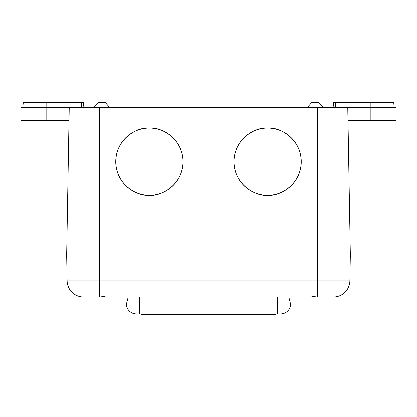 <?xml version="1.0" encoding="UTF-8"?>
<svg xmlns="http://www.w3.org/2000/svg" width="417" height="417" viewBox="0 0 417 417"><rect width="100%" height="100%" fill="white"/><g stroke="black" fill="none" stroke-linecap="round" stroke-linejoin="round"><path stroke-width="0.63" d="M277.248 296.987L277.451 313.892L280.735 313.892L136.265 313.892A9.852 9.852 0 0 1 126.419 304.045A9.852 9.852 0 0 0 136.265 313.892M280.735 313.892A9.852 9.852 0 0 0 290.581 304.045L288.788 296.987L290.581 304.045A9.852 9.852 0 0 1 280.735 313.892M126.419 304.045L128.212 296.987L126.419 304.045L139.549 304.045L139.549 313.892M139.752 296.987L139.549 304.045L290.581 304.045M275.481 313.892L275.481 314.387L141.519 314.387L141.519 313.892L141.519 314.387M267.599 128.061A33.652 33.652 0 0 0 233.947 161.713A33.652 33.652 0 0 0 267.599 195.364C257.753 196.72 234.406 186.623 233.947 161.713C234.406 136.802 257.753 126.705 267.599 128.061C277.446 126.705 300.793 136.802 301.251 161.713C300.793 186.623 277.446 196.72 267.599 195.364A33.652 33.652 0 0 0 301.251 161.713A33.652 33.652 0 0 0 267.599 128.061M149.401 128.061A33.652 33.652 0 0 0 115.749 161.713A33.652 33.652 0 0 0 149.401 195.364C139.554 196.72 116.207 186.623 115.749 161.713C116.207 136.802 139.554 126.705 149.401 128.061C159.247 126.705 182.594 136.802 183.053 161.713C182.594 186.623 159.247 196.72 149.401 195.364A33.652 33.652 0 0 0 183.053 161.713A33.652 33.652 0 0 0 149.401 128.061M307.329 107.539L311.593 102.613L318.823 102.613L323.086 107.539M93.914 107.539L98.177 102.613L105.407 102.613L109.671 107.539M128.212 296.987L83.525 296.987C81.617 296.914 81.617 296.914 83.525 296.987C81.617 296.914 81.617 296.914 83.525 296.987A16.414 16.414 0 0 1 67.116 280.855L66.663 254.959L350.337 254.959L349.884 280.855A16.414 16.414 0 0 1 333.475 296.987L317.504 296.987L317.504 280.855L349.884 280.855M82.457 296.951L82.092 296.92M318.489 296.987L333.475 296.987C335.383 296.914 335.383 296.914 333.475 296.987C335.383 296.914 335.383 296.914 333.475 296.987L318.489 296.987M106.199 296.987L98.511 296.987M67.116 280.855A16.414 16.414 0 0 0 83.525 296.987A16.414 16.414 0 0 1 67.116 280.855L317.504 280.855L317.504 107.539L69.232 107.539L66.663 254.959L69.003 120.669L20.965 120.669L20.85 107.539L69.232 107.539M334.543 296.951L334.908 296.92M310.801 296.987L288.788 296.987M347.997 120.669L396.035 120.669L396.15 107.539L347.768 107.539L350.337 254.959M347.768 107.539L317.504 107.539M22.82 107.539L23.253 102.613L83.457 102.613L83.89 107.539L83.457 102.613M333.11 107.539L333.543 102.613L393.747 102.613L394.18 107.539M169.427 314.387L169.427 313.892M247.573 314.387L247.573 313.892M99.496 296.987L99.496 107.539M81.424 102.613L81.424 107.539M46.787 102.613L46.787 120.669M335.576 102.613L335.576 107.539M370.213 102.613L370.213 120.669M316.727 296.987L310.232 295.882M106.768 295.882L100.273 296.987"/></g></svg>

